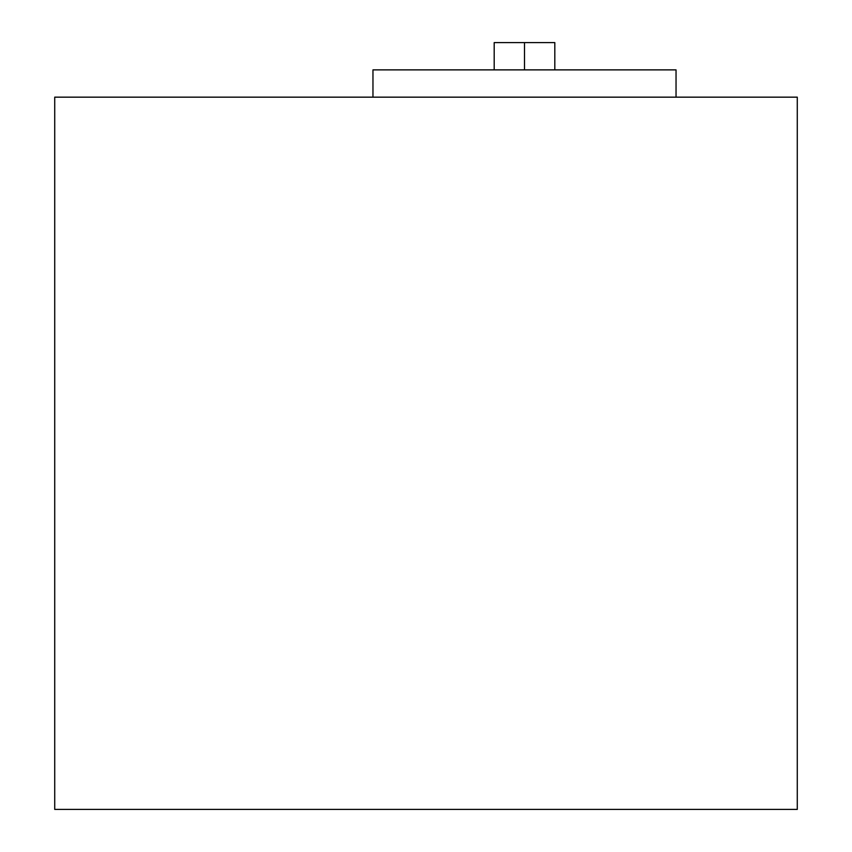 <?xml version="1.0" encoding="UTF-8"?>
<svg xmlns="http://www.w3.org/2000/svg" width="852" height="852" viewBox="0 0 852 852"><rect width="100%" height="100%" fill="white"/><g stroke="black" fill="none" stroke-linecap="round" stroke-linejoin="round"><path stroke-width="1.28" d="M797.28 809.4L797.28 97.16L54.72 97.16L54.72 809.4L797.28 809.4M372.963 97.16L372.963 69.875L676.041 69.875L676.041 97.16M494.192 69.875L494.192 42.6L524.502 42.6L524.502 69.875M524.502 42.6L554.812 42.6L554.812 69.875"/></g></svg>
